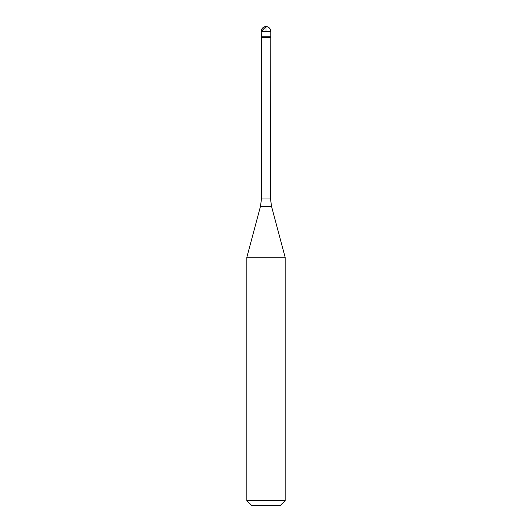 <?xml version="1.0" encoding="UTF-8"?>
<svg xmlns="http://www.w3.org/2000/svg" width="532" height="532" viewBox="0 0 532 532"><rect width="100%" height="100%" fill="white"/><g stroke="black" fill="none" stroke-linecap="round" stroke-linejoin="round"><path stroke-width="0.4" stroke-dasharray="2.66 2" d="M280.364 505.4L251.636 505.4M285.152 500.612L246.848 500.612M285.152 257.249L246.848 257.249M270.549 37.533L261.451 37.533M270.788 36.176L261.212 36.176L270.788 36.176M266 31.388L266 36.176L261.212 36.176M270.549 198.968L261.451 198.968M271.526 206.403L260.474 206.403M270.788 31.388L261.212 31.388"/><path stroke-width="0.8" d="M285.152 500.612L246.848 500.612L251.636 505.4L280.364 505.4L285.152 500.612L285.152 257.249L246.848 257.249L260.474 206.403L271.526 206.403L270.549 198.968L270.788 36.176L261.212 36.176L270.788 36.176L270.788 31.388C270.502 28.482 268.906 26.886 266 26.6A4.788 4.788 0 0 0 261.212 31.388L270.788 31.388A4.788 4.788 0 0 0 266 26.6M260.474 206.403L261.451 198.968L261.451 37.533L270.549 37.533M261.451 37.533L261.212 31.388M261.212 36.176L261.212 31.388L266 26.6L266 31.388M261.451 198.968L270.549 198.968M246.848 500.612L246.848 257.249M271.526 206.403L285.152 257.249"/></g></svg>
